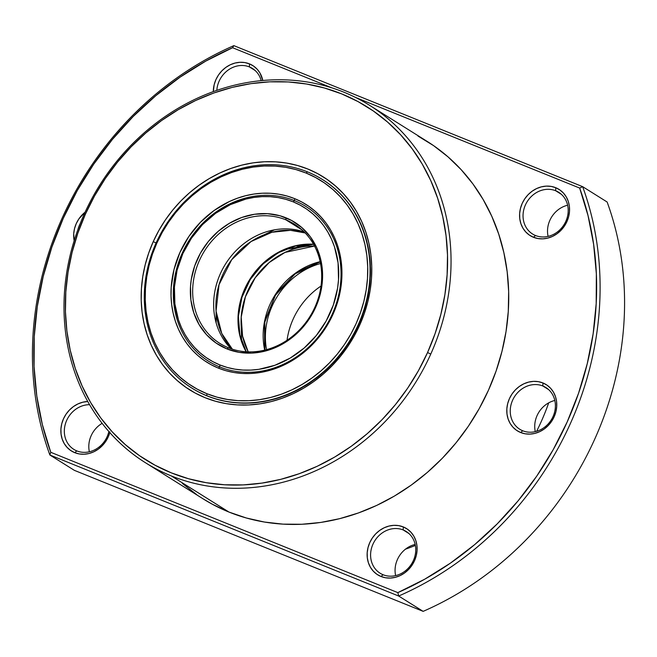 <?xml version="1.0" encoding="UTF-8"?>
<svg xmlns="http://www.w3.org/2000/svg" width="657" height="657" viewBox="0 0 657 657"><rect width="100%" height="100%" fill="white"/><g stroke="black" fill="none" stroke-linecap="round" stroke-linejoin="round"><path stroke-width="0.99" d="M541.089 421.917A217.968 192.452 122.1 0 1 536.638 431.288A217.968 192.452 -57.9 0 0 541.089 421.917A217.968 192.452 -57.9 0 0 548.718 402.831A217.968 192.452 122.1 0 1 541.089 421.917M415.372 545.433A217.968 192.452 122.1 0 1 405.459 549.186A217.968 192.452 -57.9 0 0 415.372 545.433M549.884 220.3A24.613 21.73 122.1 0 1 567.623 205.23A24.613 21.73 -57.9 0 0 549.884 220.3A24.613 21.73 -57.9 0 0 548.094 236.389A24.613 21.73 122.1 0 1 549.884 220.3M537.089 415.561A24.613 21.73 122.1 0 1 554.82 400.483A24.613 21.73 -57.9 0 0 537.089 415.561A24.613 21.73 -57.9 0 0 535.299 431.641A24.613 21.73 122.1 0 1 537.089 415.561M397.428 559.518A24.613 21.73 122.1 0 1 415.167 544.439A24.613 21.73 -57.9 0 0 397.428 559.518A24.613 21.73 -57.9 0 0 395.645 575.606A24.613 21.73 122.1 0 1 397.428 559.518M91.167 435.69A24.613 21.73 122.1 0 1 102.139 423.338A24.613 21.73 -57.9 0 0 91.167 435.69A24.613 21.73 -57.9 0 0 89.377 451.77A24.613 21.73 122.1 0 1 91.167 435.69M249.414 66.924A24.613 21.73 122.1 0 1 252.428 68.451A24.613 21.73 122.1 0 1 261.174 80.63A24.613 21.73 -57.9 0 0 249.414 66.924L249.446 63.869A27.249 24.054 122.1 0 1 262.792 80.483L260 73.067L257.166 69.215L253.602 66.102L249.446 63.869L244.864 62.579L240.035 62.292L235.14 63.015L230.361 64.723L225.893 67.359L221.894 70.808L218.535 74.939L215.931 79.604L214.19 84.613L213.311 91.602A27.249 24.054 122.1 0 1 249.446 63.869L249.414 66.924A24.613 21.73 -57.9 0 0 216.826 90.354A24.613 21.73 122.1 0 1 249.414 66.924L255.113 70.488L249.414 66.924M555.682 190.752A24.613 21.73 122.1 0 1 558.688 192.287A24.613 21.73 122.1 0 1 564.987 223.027A24.613 21.73 122.1 0 1 535.554 235.526A24.613 21.73 -57.9 0 0 565.833 221.31A24.613 21.73 -57.9 0 0 555.682 190.752L555.707 187.697A27.249 24.054 122.1 0 1 566.95 221.532A27.249 24.054 122.1 0 1 533.427 237.267L535.554 235.526L533.427 237.267L538.009 238.557L542.838 238.844L547.741 238.113L552.521 236.405L556.988 233.777L560.979 230.328L564.347 226.189L566.95 221.532L568.691 216.523L569.504 211.357L569.364 206.232L568.272 201.354L566.26 196.903L563.427 193.043L559.863 189.939L555.707 187.697L551.133 186.407L546.296 186.12L541.401 186.843L536.621 188.559L532.154 191.187L528.154 194.636L524.795 198.775L522.192 203.432L520.451 208.441L519.63 213.607L519.777 218.732L520.87 223.61L522.873 228.061L525.715 231.921L529.279 235.025L533.427 237.267A27.249 24.054 122.1 0 1 522.192 203.432A27.249 24.054 122.1 0 1 555.707 187.697L555.682 190.752A24.613 21.73 -57.9 0 0 525.403 204.968A24.613 21.73 -57.9 0 0 535.554 235.526A24.613 21.73 122.1 0 1 532.548 233.991A24.613 21.73 122.1 0 1 526.249 203.251A24.613 21.73 122.1 0 1 555.682 190.752L561.374 194.324L555.682 190.752M542.887 386.004A24.613 21.73 122.1 0 1 545.893 387.54A24.613 21.73 122.1 0 1 552.192 418.279A24.613 21.73 122.1 0 1 522.758 430.778A24.613 21.73 -57.9 0 0 553.038 416.563A24.613 21.73 -57.9 0 0 542.887 386.004L542.912 382.949A27.249 24.054 122.1 0 1 554.155 416.784A27.249 24.054 122.1 0 1 520.631 432.52L522.758 430.778L520.631 432.52L525.214 433.809L530.043 434.096L534.946 433.374L539.717 431.657L544.193 429.029L548.184 425.58L551.552 421.449L554.155 416.784L555.896 411.775L556.709 406.609L556.569 401.493L555.477 396.606L553.465 392.155L550.632 388.303L547.067 385.191L542.912 382.949L538.329 381.66L533.5 381.372L528.606 382.103L523.826 383.811L519.359 386.439L515.359 389.888L512 394.028L509.397 398.692L507.656 403.694L506.834 408.859L506.982 413.984L508.075 418.862L510.078 423.322L512.92 427.173L516.484 430.278L520.631 432.52A27.249 24.054 122.1 0 1 509.397 398.692A27.249 24.054 122.1 0 1 542.912 382.949L542.887 386.004A24.613 21.73 -57.9 0 0 512.608 400.22A24.613 21.73 -57.9 0 0 522.758 430.778A24.613 21.73 122.1 0 1 519.753 429.243A24.613 21.73 122.1 0 1 513.454 398.512A24.613 21.73 122.1 0 1 542.887 386.004L548.579 389.576L542.887 386.004M403.234 529.969A24.613 21.73 122.1 0 1 406.24 531.505A24.613 21.73 122.1 0 1 412.539 562.244A24.613 21.73 122.1 0 1 383.105 574.744A24.613 21.73 -57.9 0 0 413.384 560.528A24.613 21.73 -57.9 0 0 403.234 529.969L403.258 526.914A27.249 24.054 122.1 0 1 414.501 560.75A27.249 24.054 122.1 0 1 380.978 576.485L383.105 574.744L380.978 576.485L385.56 577.774L390.389 578.061L395.292 577.331L400.064 575.622L404.54 572.994L408.531 569.545L411.898 565.406L414.501 560.75L416.242 555.74L417.055 550.574L416.916 545.45L415.824 540.571L413.811 536.12L410.978 532.26L407.414 529.156L403.258 526.914L398.676 525.625L393.847 525.337L388.952 526.06L384.173 527.776L379.705 530.404L375.705 533.854L372.347 537.993L369.743 542.649L368.002 547.659L367.181 552.824L367.32 557.949L368.421 562.827L370.425 567.278L373.266 571.138L376.831 574.243L380.978 576.485A27.249 24.054 122.1 0 1 369.743 542.649A27.249 24.054 122.1 0 1 403.258 526.914L403.234 529.969A24.613 21.73 -57.9 0 0 372.954 544.185A24.613 21.73 -57.9 0 0 383.105 574.744A24.613 21.73 122.1 0 1 380.099 573.208A24.613 21.73 122.1 0 1 373.8 542.468A24.613 21.73 122.1 0 1 403.234 529.969L408.925 533.541L403.234 529.969M108.857 431.501A24.613 21.73 122.1 0 1 76.844 450.916A24.613 21.73 -57.9 0 0 108.857 431.501M109.801 432.569A27.249 24.054 122.1 0 1 74.717 452.657L76.844 450.916L74.717 452.657L79.3 453.946L84.129 454.225L89.032 453.502L93.803 451.794L98.279 449.158L102.27 445.709L105.629 441.578L108.233 436.913L109.982 431.904M84.277 213.977A210.938 186.243 122.1 0 1 343.759 92.136A210.938 186.243 -57.9 0 0 84.277 213.977A210.938 186.243 -57.9 0 0 171.28 475.914A210.938 186.243 122.1 0 1 145.517 462.766A210.938 186.243 122.1 0 1 84.277 213.977L85.394 214.19L84.277 213.977M145.517 462.766L203.21 498.918A210.938 186.243 -57.9 0 0 228.973 512.066L171.28 475.914A210.938 186.243 -57.9 0 0 430.77 354.074L427.559 352.538A208.302 183.919 122.1 0 1 171.313 472.859A208.302 183.919 122.1 0 1 85.394 214.19L94.559 195.95L105.292 178.556L117.48 162.164L131.006 146.946L145.739 133.034L161.54 120.576L178.252 109.686L195.72 100.464L213.771 93.007L232.233 87.381L250.933 83.644L269.682 81.829L288.308 81.953L306.622 84.022L324.451 88.005L341.632 93.877L357.991 101.564L373.373 111.008L387.63 122.112L400.622 134.767L412.226 148.86L422.328 164.242L430.836 180.774L437.669 198.291L442.744 216.629L446.037 235.608L447.499 255.047L447.121 274.757L444.912 294.558L440.88 314.243L435.082 333.633L427.559 352.538L418.386 370.778L407.652 388.18L395.465 404.572L381.947 419.79L367.214 433.702L351.413 446.16L334.7 457.05L317.232 466.273L299.173 473.73L280.711 479.355L262.02 483.092L243.262 484.907L224.645 484.776L206.323 482.714L188.493 478.723L171.313 472.859L154.953 465.164L139.571 455.72L125.315 444.617L112.322 431.961L100.718 417.877L90.617 402.495L82.109 385.963L75.284 368.446L70.2 350.107L66.907 331.128L65.445 311.689L65.823 291.971L68.041 272.179L72.065 252.493L77.871 233.095L85.394 214.19A208.302 183.919 122.1 0 1 341.632 93.877A208.302 183.919 122.1 0 1 427.559 352.538L430.77 354.074A210.938 186.243 -57.9 0 0 343.759 92.136A210.938 186.243 122.1 0 1 369.53 105.284A210.938 186.243 122.1 0 1 430.77 354.074A210.938 186.243 122.1 0 1 171.28 475.914L228.973 512.066A210.938 186.243 -57.9 0 0 481.244 404.901A210.938 186.243 -57.9 0 0 427.214 141.436L369.53 105.284M322.505 179.542A123.048 108.643 122.1 0 1 354.024 333.23A123.048 108.643 122.1 0 1 206.865 395.744A123.048 108.643 -57.9 0 0 358.237 324.665A123.048 108.643 -57.9 0 0 307.476 171.871L306.063 173.029A121.29 107.091 122.1 0 1 356.094 323.646A121.29 107.091 122.1 0 1 206.889 393.707L197.363 389.223L188.403 383.729L180.1 377.258L172.536 369.891L165.786 361.687L159.897 352.727L154.945 343.102L150.97 332.902L148.014 322.226L146.092 311.18L145.246 299.855L145.46 288.382L146.749 276.852L149.098 265.387L152.473 254.095L156.859 243.09L162.197 232.471L168.447 222.337L175.542 212.794L183.418 203.933L191.992 195.835L201.19 188.575L210.93 182.235L221.097 176.864L231.609 172.52L242.359 169.251L253.249 167.075L264.163 166.016L275.012 166.09L285.672 167.289L296.061 169.613L306.063 173.029L315.59 177.513L324.542 183.007L332.844 189.471L340.408 196.845L347.167 205.041L353.047 214.001L357.999 223.626L361.974 233.826L364.939 244.503L366.852 255.557L367.706 266.873L367.485 278.354L366.195 289.885L363.855 301.349L360.471 312.633L356.094 323.646L350.748 334.265L344.506 344.399L337.411 353.942L329.535 362.804L320.953 370.901L311.755 378.153L302.023 384.501L291.848 389.864L281.336 394.208L270.585 397.485L259.704 399.661L248.781 400.721L237.941 400.647L227.273 399.44L216.892 397.124L206.889 393.707L206.865 395.744L206.889 393.707A121.29 107.091 122.1 0 1 156.859 243.09A121.29 107.091 122.1 0 1 306.063 173.029L307.476 171.871A123.048 108.643 -57.9 0 0 156.111 242.942A123.048 108.643 -57.9 0 0 206.865 395.744L207.218 395.957L206.865 395.744A123.048 108.643 122.1 0 1 191.836 388.073A123.048 108.643 122.1 0 1 160.316 234.385A123.048 108.643 122.1 0 1 307.476 171.871A123.048 108.643 122.1 0 1 322.505 179.542L322.858 179.755A123.048 108.643 122.1 0 1 358.582 324.887A123.048 108.643 -57.9 0 0 322.686 179.648M359.699 325.108L358.582 324.887L359.699 325.108L364.241 313.693L367.739 301.998L370.17 290.115L371.509 278.174L371.731 266.282L370.852 254.546L368.864 243.098L365.801 232.036L361.678 221.466L356.546 211.488L350.452 202.208L343.447 193.708L335.612 186.071L327.005 179.369L317.725 173.67L307.854 169.03L297.49 165.49L286.731 163.084L275.677 161.836L264.442 161.762L253.126 162.854L241.85 165.112L230.706 168.504L219.816 173.005L209.279 178.573L199.194 185.143L189.659 192.657L180.765 201.05L172.61 210.24L165.252 220.128L158.78 230.623L153.245 241.628A125.684 110.967 122.1 0 1 307.854 169.03A125.684 110.967 122.1 0 1 359.699 325.108A125.684 110.967 122.1 0 1 205.091 397.699A125.684 110.967 122.1 0 1 153.245 241.628L148.704 253.035L145.205 264.738L142.774 276.613L141.444 288.563L141.214 300.454L142.093 312.182L144.08 323.638L147.143 334.7L151.266 345.27L156.399 355.24L162.493 364.528L169.498 373.028L177.341 380.666L185.939 387.359L195.219 393.058L205.091 397.699L215.455 401.238L226.213 403.644L237.267 404.893L248.502 404.967L259.819 403.874L271.103 401.624L282.239 398.224L293.129 393.724L303.674 388.164L313.759 381.594L323.293 374.071L332.179 365.678L340.342 356.496L347.693 346.609L354.164 336.113L359.699 325.108M156.095 242.983L153.245 241.628L156.095 242.983M192.008 388.18A123.048 108.643 -57.9 0 0 358.582 324.887A123.048 108.643 122.1 0 1 192.189 388.287L191.836 388.073M232.586 47.723L331.588 87.751L232.586 47.723L233.851 45.637A309.373 273.156 -57.9 0 0 49.875 454.997L50.77 452.295L42.385 424.693L36.8 396.015L34.082 366.565L34.246 336.639L37.293 306.54L43.19 276.581L51.887 247.073L63.286 218.313L77.263 190.596L93.688 164.217L112.388 139.432L133.174 116.503L155.824 95.667L180.117 77.14L205.789 61.101L232.586 47.723L233.851 45.637L582.652 186.662L579.663 188.058L588.04 215.66L593.624 244.33L596.351 273.78L596.186 303.715L593.14 333.813L587.235 363.764L578.546 393.28L567.147 422.04L553.161 449.749L536.736 476.136L518.036 500.921L497.25 523.843L474.6 544.678L450.316 563.213L424.636 579.252L397.838 592.622L50.77 452.295L397.838 592.622L398.676 596.03A309.373 273.156 -57.9 0 0 582.652 186.662L579.663 188.058A306.737 270.832 122.1 0 1 397.838 592.622L398.676 596.03L49.875 454.997L50.77 452.295A306.737 270.832 122.1 0 1 232.586 47.723M355.519 97.433L579.663 188.058L355.519 97.433M85.09 212.186L78.881 218.904L76.278 223.561L74.528 228.57L73.715 233.736L74.159 240.717A27.249 24.054 122.1 0 1 85.09 212.186M87.767 401.501L82.683 402.232L77.912 403.94L73.436 406.576L69.445 410.025L66.086 414.156L63.483 418.821L61.733 423.831L60.92 428.996L61.06 434.113L62.16 438.999L64.164 443.45L67.006 447.302L70.57 450.415L74.717 452.657A27.249 24.054 122.1 0 1 61.758 423.732A27.249 24.054 122.1 0 1 87.767 401.501M203.029 498.803L212.408 504.272L228.973 512.066L246.375 518.003L264.434 522.044L282.978 524.138L301.842 524.261L320.83 522.43L339.759 518.644L358.459 512.945L376.74 505.397L394.43 496.06L411.356 485.03L427.354 472.408L442.268 458.323L455.966 442.908L468.31 426.311L479.175 408.695L488.463 390.225L496.084 371.082L501.956 351.446L506.038 331.506L508.28 311.459L508.658 291.494L507.179 271.809L503.845 252.592L498.696 234.023L491.781 216.284L483.166 199.539L472.941 183.96L461.189 169.695L448.033 156.883L433.595 145.64L418.016 136.073M182.4 483.47L196.829 494.713M80.146 223.733A24.613 21.73 -57.9 0 0 77.945 229.523A24.613 21.73 122.1 0 1 80.146 223.733M89.59 404.696A24.613 21.73 -57.9 0 0 65.273 424.291A24.613 21.73 -57.9 0 0 76.844 450.916A24.613 21.73 122.1 0 1 73.839 449.38A24.613 21.73 122.1 0 1 65.84 422.484A24.613 21.73 122.1 0 1 89.59 404.696M607.125 202.003L582.652 186.662A309.373 273.156 122.1 0 1 398.676 596.03L423.149 611.363A309.373 273.156 -57.9 0 0 607.125 202.003L582.652 186.662L233.851 45.637A309.373 273.156 122.1 0 0 49.875 454.997L398.676 596.03L423.149 611.363L74.348 470.338L49.875 454.997L74.348 470.338L423.149 611.363A309.373 273.156 122.1 0 0 607.125 202.003M266.553 349.647A70.315 62.078 122.1 0 1 320.517 263.539A70.315 62.078 -57.9 0 0 266.553 349.647M321.002 286.066A70.315 62.078 -57.9 0 0 287.043 340.26A70.315 62.078 122.1 0 1 321.002 286.066M219.799 366.959A91.405 80.704 122.1 0 1 208.639 361.26A91.405 80.704 122.1 0 1 185.225 247.089A91.405 80.704 122.1 0 1 294.541 200.656A91.405 80.704 -57.9 0 0 182.096 253.446A91.405 80.704 -57.9 0 0 219.799 366.959L219.824 364.922A89.648 79.152 122.1 0 1 182.843 253.594A89.648 79.152 122.1 0 1 293.129 201.814L294.541 200.656L293.129 201.814L300.167 205.124L306.786 209.189L312.921 213.968L318.514 219.413L323.507 225.474L327.851 232.093L331.514 239.214L334.454 246.753L338.059 262.808L338.527 279.66L337.575 288.185L333.345 305.004L326.159 320.986L316.296 335.53L304.134 348.062L290.139 358.114L274.856 365.292L258.858 369.324L250.785 370.105L242.778 370.047L234.894 369.16L227.215 367.444L219.824 364.922L212.778 361.613L206.158 357.548L200.024 352.768L194.431 347.323L189.438 341.254L185.093 334.635L181.431 327.523L178.49 319.984L174.893 303.92L174.425 287.068L177.111 270.076L182.843 253.594L191.409 238.261L202.471 224.653L215.611 213.303L230.328 204.647L246.038 199.022L254.087 197.412L262.159 196.632L270.175 196.681L278.059 197.576L285.729 199.285L293.129 201.814A89.648 79.152 122.1 0 1 330.101 313.134A89.648 79.152 122.1 0 1 219.824 364.922L219.799 366.959A91.405 80.704 -57.9 0 0 332.245 314.161A91.405 80.704 -57.9 0 0 294.541 200.656A91.405 80.704 122.1 0 1 305.71 206.347A91.405 80.704 122.1 0 1 329.124 320.517A91.405 80.704 122.1 0 1 219.799 366.959A91.405 80.704 -57.9 0 0 332.245 314.161A91.405 80.704 -57.9 0 0 294.541 200.656A91.405 80.704 122.1 0 1 305.71 206.347A91.405 80.704 122.1 0 1 329.124 320.517A91.405 80.704 122.1 0 1 219.799 366.959L218.387 368.117L219.799 366.959A91.405 80.704 122.1 0 1 208.639 361.26A91.405 80.704 122.1 0 1 185.225 247.089A91.405 80.704 122.1 0 1 294.541 200.656L294.566 198.611A93.163 82.256 122.1 0 1 332.992 314.309A93.163 82.256 122.1 0 1 218.387 368.117L226.065 370.745L234.048 372.527L242.236 373.447L250.563 373.505L258.948 372.691L267.317 371.024L275.57 368.511L283.643 365.169L298.935 356.176L312.592 344.383L324.09 330.241L332.992 314.309L338.955 297.178L341.747 279.521L341.911 270.7L341.254 262.003L339.784 253.52L337.509 245.316L334.462 237.481L330.652 230.09L326.135 223.208L320.945 216.909L315.13 211.242L308.757 206.282L301.875 202.052L294.566 198.611L286.879 195.991L278.905 194.209L270.709 193.281L262.381 193.224L253.996 194.037L245.636 195.712L237.374 198.225L229.301 201.559L214.01 210.56L200.352 222.353L188.855 236.487L179.952 252.428L173.998 269.559L171.206 287.216L171.034 296.036L171.691 304.725L173.161 313.217L175.435 321.421L178.49 329.256L182.293 336.647L186.81 343.529L192 349.828L197.814 355.486L204.187 360.455L211.069 364.676L218.387 368.117A93.163 82.256 122.1 0 1 179.952 252.428A93.163 82.256 122.1 0 1 294.566 198.611L294.541 200.656A91.405 80.704 -57.9 0 0 182.096 253.446A91.405 80.704 -57.9 0 0 219.799 366.959M228.422 347.767A70.315 62.078 -57.9 0 0 314.925 307.156A70.315 62.078 -57.9 0 0 285.918 219.84L285.935 217.804A72.073 63.63 122.1 0 1 315.664 307.304A72.073 63.63 122.1 0 1 227.01 348.933L228.422 347.767A70.315 62.078 122.1 0 1 219.84 343.389A70.315 62.078 122.1 0 1 201.83 255.565A70.315 62.078 122.1 0 1 285.918 219.84A70.315 62.078 122.1 0 1 294.508 224.226A70.315 62.078 122.1 0 1 312.518 312.05A70.315 62.078 122.1 0 1 228.422 347.767L227.01 348.933A72.073 63.63 122.1 0 1 197.281 259.433A72.073 63.63 122.1 0 1 285.935 217.804L285.918 219.84L302.195 230.04L285.918 219.84A70.315 62.078 -57.9 0 0 199.424 260.451A70.315 62.078 -57.9 0 0 228.422 347.767M304.248 231.995A70.315 62.078 -57.9 0 0 225.548 263.983A70.315 62.078 -57.9 0 0 231.075 348.76A70.315 62.078 122.1 0 1 225.548 263.983A70.315 62.078 122.1 0 1 304.248 231.995M227.01 348.933L239.123 352.341L251.902 353.096L264.861 351.175L277.492 346.65L289.318 339.694L299.888 330.57L308.782 319.63L312.494 313.611L318.267 300.758L321.667 287.24L322.571 273.567L320.92 260.279L316.805 247.87L310.359 236.824L301.85 227.577L291.601 220.465L279.997 215.775L267.489 213.681L254.555 214.264L241.702 217.5L229.408 223.273L218.157 231.354L208.384 241.431L200.451 253.126L194.677 265.978L191.277 279.496L190.514 286.345L190.883 299.888L193.782 312.806L199.087 324.583L206.602 334.783L216.03 343.003L227.01 348.933M320.131 261.658L297.038 272.023L276.227 293.194L264.467 321.831L264.697 350.124A70.315 62.078 -57.9 0 1 320.131 261.658M248.215 351.873A70.315 62.078 122.1 0 1 252.953 281.163A70.315 62.078 122.1 0 1 314.522 246.063L284.982 252.419L269.148 262.562L255.195 277.788L245.398 296.808L241.201 317.15L242.564 336.121L248.215 351.873M313.52 244.232L283.323 249.841L266.865 259.983L252.288 275.612L242.162 295.346L238.056 316.428L239.879 335.891L246.137 351.774A70.315 62.078 -57.9 0 1 249.882 279.233A70.315 62.078 -57.9 0 1 313.52 244.232M232.364 349.187A70.315 62.078 122.1 0 1 227.782 265.387A70.315 62.078 122.1 0 1 305.193 232.964L290.443 230.328L271.908 232.274L251.064 241.538L231.74 259.646L219.044 284.637L216.063 311.057L221.721 333.395L232.364 349.187M298.04 226.64L296.266 226.328M320.181 261.88L295.034 273.928L275.439 295.248L264.796 322.185L264.919 350.066M302.483 244.535L289.367 250.539M241.275 327.285L241.595 341.706M313.586 244.33L295.666 245.94L278.24 252.74L262.693 264.213L250.268 279.471L241.948 297.317L238.401 316.313L239.887 334.955L246.252 351.782M274.478 229.827L264.188 234.763M216.104 311.508L216.145 322.924"/></g></svg>
